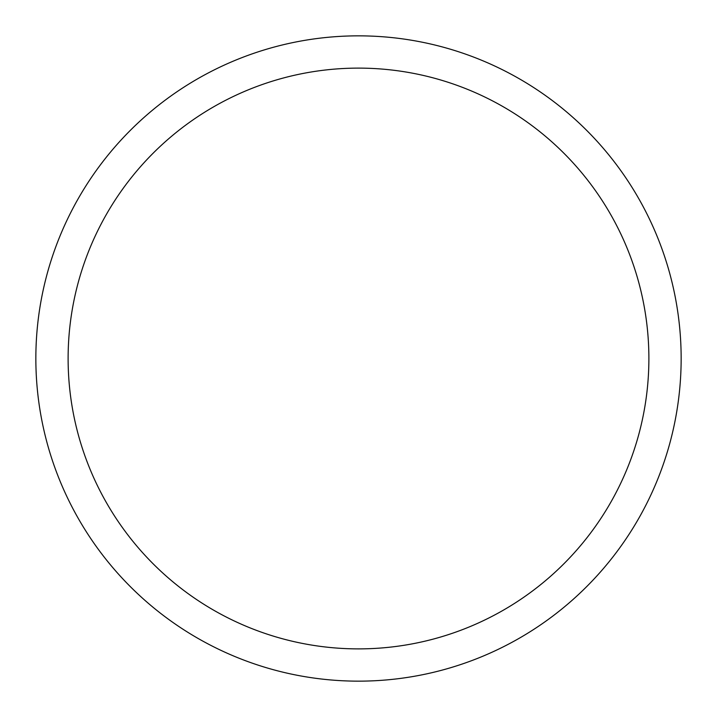 <?xml version="1.0" encoding="UTF-8"?>
<svg xmlns="http://www.w3.org/2000/svg" width="717" height="717" viewBox="0 0 717 717"><rect width="100%" height="100%" fill="white"/><g stroke="black" fill="none" stroke-linecap="round" stroke-linejoin="round"><path stroke-width="1.08" d="M35.85 358.5A322.65 322.65 0 0 0 358.5 681.15A322.65 322.65 0 0 0 681.15 358.5A322.65 322.65 0 0 0 358.5 35.85A322.65 322.65 0 0 0 35.85 358.5M648.885 358.5A290.385 290.385 0 0 1 358.5 648.885A290.385 290.385 0 0 1 68.115 358.5A290.385 290.385 0 0 1 358.5 68.115A290.385 290.385 0 0 1 648.885 358.5"/></g></svg>
